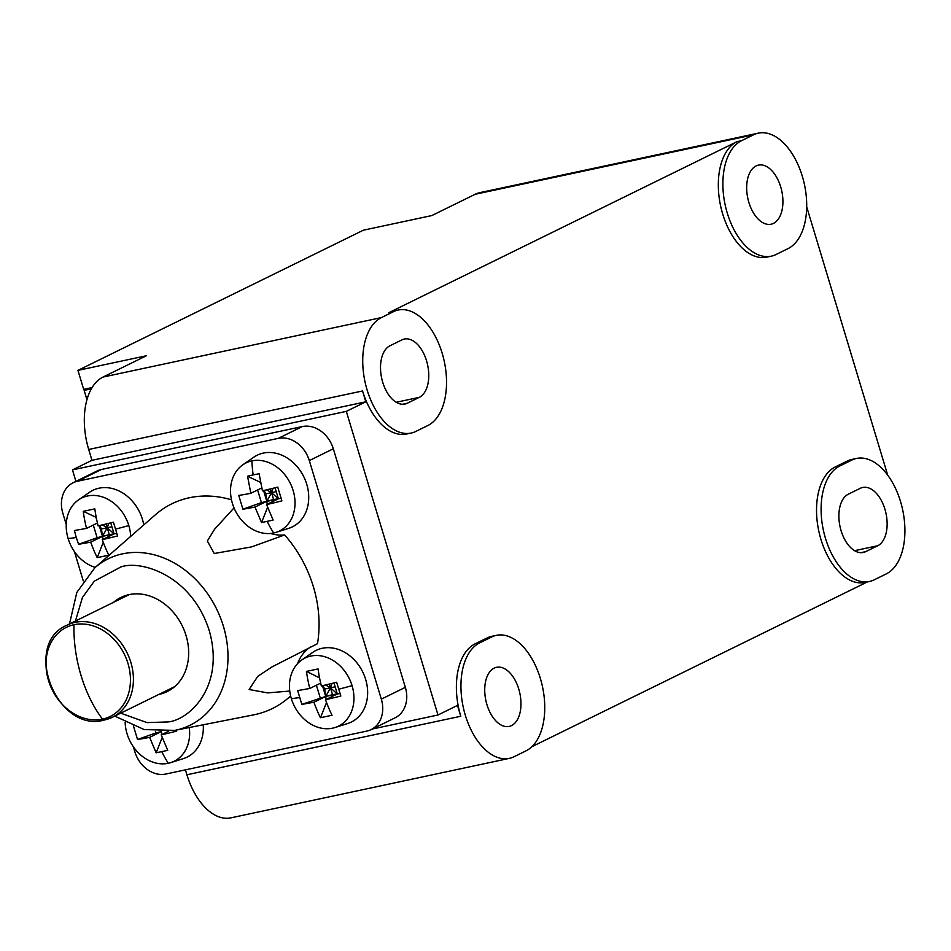<?xml version="1.0" encoding="UTF-8"?>
<svg xmlns="http://www.w3.org/2000/svg" width="951" height="951" viewBox="0 0 951 951"><rect width="100%" height="100%" fill="white"/><g stroke="black" fill="none" stroke-linecap="round" stroke-linejoin="round"><path stroke-width="1.43" d="M88.17 388.388L84.14 390.374L86.969 399.705M84.14 390.374L91.379 388.828M73.976 624.724A49.654 40.227 63.8 0 1 127.969 663.441A49.654 40.227 63.8 0 1 102.482 719.146A49.654 40.227 63.8 0 1 48.489 680.429A49.654 40.227 63.8 0 1 73.976 624.724A96.943 55.705 77.9 0 0 102.482 719.146M276.23 491.631L271.534 492.642L273.615 499.525L278.393 498.788L271.534 492.642L266.803 501.26L273.615 499.525M106.108 524.025L107.225 527.746L111.921 526.735M108.771 523.371L107.225 527.746L114.084 533.891L110.756 522.884M332.541 694.705L325.729 696.441L337.32 693.968L332.541 694.705L330.472 687.823L324.671 689.059L325.729 696.441L330.472 687.823L325.599 685.005M257.614 489.955L261.442 502.627L278.393 498.788L275.065 487.78M273.08 488.267L271.534 492.642L266.672 489.824M102.363 524.928L107.225 527.746L102.482 536.364L109.306 534.628L107.225 527.746L101.436 528.982L99.76 525.534M322.995 685.612L324.671 689.059M322.496 685.73L325.729 696.441L301.836 704.382L297.675 690.604L309.776 688.465A90.785 52.162 -102.1 0 1 306.46 671.406L318.062 668.933A90.785 52.162 -102.1 0 0 321.367 685.992L336.666 682.271L340.827 696.049L325.527 699.758A90.785 52.162 -102.1 0 0 332.042 715.247L320.451 717.72A90.785 52.162 -102.1 0 1 313.937 702.242L325.729 696.441L326.157 699.449M340.066 693.541L337.32 693.968L330.472 687.823L332.006 683.448M155.429 731.402L155.905 732.959L137.526 739.486L133.366 725.708M160.992 731.664L155.905 732.959M161.848 734.552L161.432 731.664M267.611 507.347L261.525 522.539L255.011 507.049L266.803 501.26L263.558 490.55M264.069 490.431L265.745 493.878L271.534 492.642L270.417 488.921M281.127 498.36L278.393 498.788L266.601 504.577A90.785 10.616 163.2 0 0 281.9 500.868L277.74 487.09A90.785 10.616 163.2 0 1 262.44 490.811L259.124 473.753L253.156 474.894A91.07 52.329 -102.1 0 1 251.884 460.89A37.921 30.717 63.8 0 1 292.67 489.028A37.921 30.717 63.8 0 1 276.04 532.37A37.921 30.717 63.8 0 1 273.662 533A37.921 30.717 63.8 0 1 234.552 509.118A37.921 30.717 63.8 0 1 242.85 464.789A37.921 30.717 63.8 0 1 251.884 460.89M261.739 487.934L250.85 493.284L247.533 476.225L260.562 482.407M260.205 482.478L260.836 483.786M265.745 493.878L267.231 504.268M102.922 539.372L101.436 528.982M96.217 517.344L83.224 511.329L94.815 508.856A90.785 52.162 77.9 0 0 98.131 525.915L113.431 522.194L117.591 535.972L102.292 539.681L114.084 533.891L102.482 536.364L90.702 542.153L78.6 544.305L97.133 537.731L93.305 525.059M96.526 518.889L95.825 517.427M97.133 537.731L102.482 536.364L99.249 525.653M109.306 534.628L116.818 533.463M319.774 678.978L319.488 677.587M329.343 684.114L330.472 687.823L335.156 686.812M316.398 685.219L320.214 697.856M325.527 699.758L337.32 693.968L333.991 682.961M113.514 602.34A52.46 42.498 63.8 0 1 120.92 597.43A52.46 42.498 63.8 0 1 128.991 594.637A52.46 42.498 63.8 0 1 184.328 630.596A52.46 42.498 63.8 0 1 167.186 691.603A52.46 42.498 63.8 0 1 159.114 694.396A52.46 42.498 63.8 0 1 158.769 694.468M860.334 488.279L848.328 494.175A30.218 17.368 77.9 0 0 840.518 528.649A30.218 17.368 77.9 0 0 863.318 552.472A30.218 17.368 77.9 0 0 865.683 551.651L877.69 545.755A30.218 17.368 77.9 0 0 885.5 511.281A30.218 17.368 77.9 0 0 862.7 487.459A30.218 17.368 77.9 0 0 860.334 488.279M773.472 223.39A30.218 17.368 77.9 0 0 781.282 188.928A30.218 17.368 77.9 0 0 758.482 165.105A30.218 17.368 77.9 0 0 756.116 165.926A30.218 17.368 77.9 0 0 748.306 200.399A30.218 17.368 77.9 0 0 771.106 224.21A30.218 17.368 77.9 0 0 773.472 223.39M168.434 731.319L161.218 734.861A90.785 10.616 -16.8 0 0 176.517 731.153L176.197 730.106M161.218 734.861L167.733 750.351L156.142 752.823L162.181 737.512M137.526 739.486A90.785 10.616 -16.8 0 0 149.628 737.346L156.142 752.823M161.194 731.664L149.628 737.346M250.85 493.284A90.785 10.616 163.2 0 1 238.749 495.423L242.909 509.201L261.442 502.627M255.011 507.049A90.785 10.616 163.2 0 1 242.909 509.201M247.533 476.225L253.156 474.894M266.601 504.577L273.115 520.066L261.525 522.539M90.702 542.153A90.785 52.162 77.9 0 0 97.204 557.643L103.255 542.332M102.292 539.681A90.785 52.162 77.9 0 0 108.806 555.17L97.204 557.643M83.224 511.329A90.785 52.162 77.9 0 0 86.541 528.387L74.44 530.527L76.258 537.505A91.07 10.651 163.2 0 1 68.115 538.528A37.921 30.717 63.8 0 1 78.529 499.893A37.921 30.717 63.8 0 1 128.813 525.558A37.921 30.717 63.8 0 1 130.679 536.388M97.43 523.038L86.541 528.387M78.6 544.305L76.258 537.505M319.132 677.659L306.46 671.406M320.677 683.115L309.776 688.465M301.836 704.382L313.937 702.242M320.451 717.72L326.538 702.527M758.292 133.152A59.877 34.402 -102.1 0 1 803.464 180.345A59.877 34.402 -102.1 0 1 787.987 248.639L775.98 254.535A59.877 34.402 -102.1 0 1 771.297 256.164A59.877 34.402 -102.1 0 1 726.124 208.97A59.877 34.402 -102.1 0 1 741.602 140.677L753.608 134.78A59.877 34.402 -102.1 0 1 758.292 133.152L479.875 192.637A59.877 34.402 77.9 0 0 475.191 194.266L431.813 215.568L363.353 230.201L77.946 370.379L146.418 355.745L103.029 377.06A59.877 34.402 77.9 0 0 88.705 449.466L362.557 390.956A59.877 34.402 77.9 0 0 406.576 434.036L411.141 433.062A59.877 34.402 -102.1 0 1 367.122 389.981A59.877 34.402 -102.1 0 1 381.446 317.575L393.452 311.678A59.877 34.402 -102.1 0 1 398.124 310.05A59.877 34.402 -102.1 0 1 443.297 357.243A59.877 34.402 -102.1 0 1 427.819 425.537L415.825 431.433A59.877 34.402 -102.1 0 1 411.141 433.062M886.201 573.94L874.195 579.837A59.877 34.402 -102.1 0 1 869.523 581.465A59.877 34.402 -102.1 0 1 824.339 534.272A59.877 34.402 -102.1 0 1 839.816 465.978L851.823 460.082A59.877 34.402 -102.1 0 1 856.506 458.453A59.877 34.402 -102.1 0 1 900.526 501.534A59.877 34.402 -102.1 0 1 886.201 573.94M92.14 387.544L83.676 389.351L77.946 370.379M407.301 403.236L419.308 397.34A30.218 17.368 77.9 0 0 427.13 362.878A30.218 17.368 77.9 0 0 404.318 339.055A30.218 17.368 77.9 0 0 401.964 339.876L389.958 345.772A30.218 17.368 77.9 0 0 382.147 380.245A30.218 17.368 77.9 0 0 404.948 404.056A30.218 17.368 77.9 0 0 407.301 403.236L402.451 404.27M494.175 668.125A30.218 17.368 77.9 0 0 486.365 702.599A30.218 17.368 77.9 0 0 509.165 726.421A30.218 17.368 77.9 0 0 511.531 725.589A30.218 17.368 77.9 0 0 519.341 691.127A30.218 17.368 77.9 0 0 496.541 667.305A30.218 17.368 77.9 0 0 494.175 668.125M526.034 750.838L514.039 756.734A59.877 34.402 -102.1 0 1 509.356 758.363A59.877 34.402 -102.1 0 1 464.183 711.17A59.877 34.402 -102.1 0 1 479.661 642.876L491.667 636.98A59.877 34.402 -102.1 0 1 496.339 635.351A59.877 34.402 -102.1 0 1 541.511 682.545A59.877 34.402 -102.1 0 1 526.034 750.838M189.237 727.539A37.921 30.717 63.8 0 1 170.657 762.654A37.921 30.717 63.8 0 1 168.279 763.284A37.921 30.717 63.8 0 1 125.163 722.415M95.255 567.39A37.921 30.717 63.8 0 1 68.115 538.528M291.351 698.605A37.921 30.717 63.8 0 1 301.776 659.97A37.921 30.717 63.8 0 1 352.06 685.635A37.921 30.717 63.8 0 1 334.966 727.551A37.921 30.717 63.8 0 1 291.351 698.605A91.07 10.651 -16.8 0 0 299.494 697.582M806.686 206.807L887.699 475.12M856.506 458.453L851.941 459.44A59.877 34.402 77.9 0 0 847.258 461.057L835.251 466.953A59.877 34.402 77.9 0 0 819.774 535.247A59.877 34.402 77.9 0 0 864.958 582.44L869.523 581.465M496.339 635.351L491.774 636.326A59.877 34.402 77.9 0 0 487.102 637.955L475.096 643.851A59.877 34.402 77.9 0 0 460.771 716.258L457.49 705.416L437.983 714.997L346.319 411.379L365.826 401.798L91.974 460.308L88.705 449.466M398.124 310.05L393.559 311.025A59.877 34.402 77.9 0 0 388.888 312.653L737.037 141.651A59.877 34.402 77.9 0 0 721.559 209.945A59.877 34.402 77.9 0 0 766.744 257.139L771.297 256.164M460.771 716.258L186.919 774.768L185.433 769.846M186.919 774.768A59.877 34.402 77.9 0 0 230.938 817.848L509.356 758.363M867.371 581.929L531.882 746.701M365.826 401.798L362.557 390.956M203.241 724.781A39.918 32.334 63.8 0 1 183.365 758.625L170.657 762.654M242.85 464.789L253.798 457.205A39.918 32.334 63.8 0 1 263.32 453.092A39.918 32.334 63.8 0 1 306.246 482.716A39.918 32.334 63.8 0 1 288.735 528.34L276.04 532.37M78.529 499.893L89.489 492.309A39.918 32.334 63.8 0 1 142.424 519.317A39.918 32.334 63.8 0 1 143.756 524.952M301.776 659.97L312.724 652.386A39.918 32.334 63.8 0 1 365.66 679.406A39.918 32.334 63.8 0 1 347.674 723.521L334.966 727.551M289.758 691.056L267.659 692.899L249.138 689.511L257.745 676.351L272.069 666.877L317.479 643.696A114.049 92.39 63.8 0 0 284.646 534.938L251.718 546.873L214.237 553.518L207.342 541.012L214.593 529.231L234.029 507.905M311.191 646.597A45.624 36.958 -116.2 0 0 297.58 663.608M270.595 533.463A45.624 36.958 -116.2 0 0 284.646 534.938M290.637 695.942A114.049 92.39 63.8 0 1 254.82 714.617A114.049 92.39 63.8 0 1 253.596 714.879L174.758 730.38L144.172 729.572L114.75 716.091M69.494 623.951L76.817 592.437L94.874 567.723L155.334 514.812A114.049 92.39 63.8 0 1 189.356 497.753A114.049 92.39 63.8 0 1 231.485 499.822M372.21 729.048L437.983 714.997M91.974 460.308L72.466 469.889L75.937 481.372M72.466 469.889L346.319 411.379M66.249 524.5L62.849 513.243A28.518 23.097 63.8 0 1 73.096 482.775L97.109 470.971A28.518 23.097 63.8 0 1 101.495 469.461L302.311 426.559A28.518 23.097 63.8 0 1 333.314 448.789L405.34 687.347A28.518 23.097 63.8 0 1 395.093 717.815L371.08 729.607A28.518 23.097 63.8 0 1 366.694 731.117L165.878 774.031A28.518 23.097 63.8 0 1 134.864 751.789L133.354 746.797M73.096 482.775A28.518 23.097 63.8 0 1 77.483 481.254L278.298 438.352A28.518 23.097 63.8 0 1 309.313 460.581L381.327 699.14A28.518 23.097 63.8 0 1 371.08 729.607M83.26 580.871L74.428 551.604M174.592 686.693L112.396 717.244L104.241 720.062C56.715 733.542 21.54 643.91 67.152 625.116A51.318 41.571 63.8 0 1 75.046 622.382A51.318 41.571 63.8 0 1 129.17 657.557A51.318 41.571 63.8 0 1 112.396 717.244A51.318 41.571 63.8 0 1 104.503 719.966M854.569 550.688L877.69 545.755M865.683 551.651L860.833 552.686M75.438 621.039L82.44 597.478L94.304 581.168L120.67 567.069C138.798 559.889 191.056 573.453 209.244 630.584C225.66 688.096 187.442 721.001 167.435 721.964L147.013 722.605L120.694 713.167M161.848 751.813A91.07 52.329 77.9 0 0 168.279 763.284M273.662 533A91.07 52.329 -102.1 0 1 267.231 521.528M128.813 525.558A91.07 10.651 163.2 0 1 115.499 529.125M338.746 689.202A91.07 10.651 -16.8 0 0 352.06 685.635M94.874 567.723A92.734 75.117 63.8 0 1 122.524 553.851A92.734 75.117 63.8 0 1 223.366 626.162A92.734 75.117 63.8 0 1 175.757 730.178A92.734 75.117 63.8 0 1 174.758 730.38M475.191 194.266L753.608 134.78M851.823 460.082L847.258 461.057M839.816 465.978L835.251 466.953M491.667 636.98L487.102 637.955M479.661 642.876L475.096 643.851M393.452 311.678L388.888 312.653M741.602 140.677L737.037 141.651M103.029 377.06L381.446 317.575M419.308 397.34L396.198 402.285M278.298 438.352L302.311 426.559M101.495 469.461L77.483 481.254M333.314 448.789L309.313 460.581M405.34 687.347L381.327 699.14M67.152 625.116L129.336 594.565"/></g></svg>
